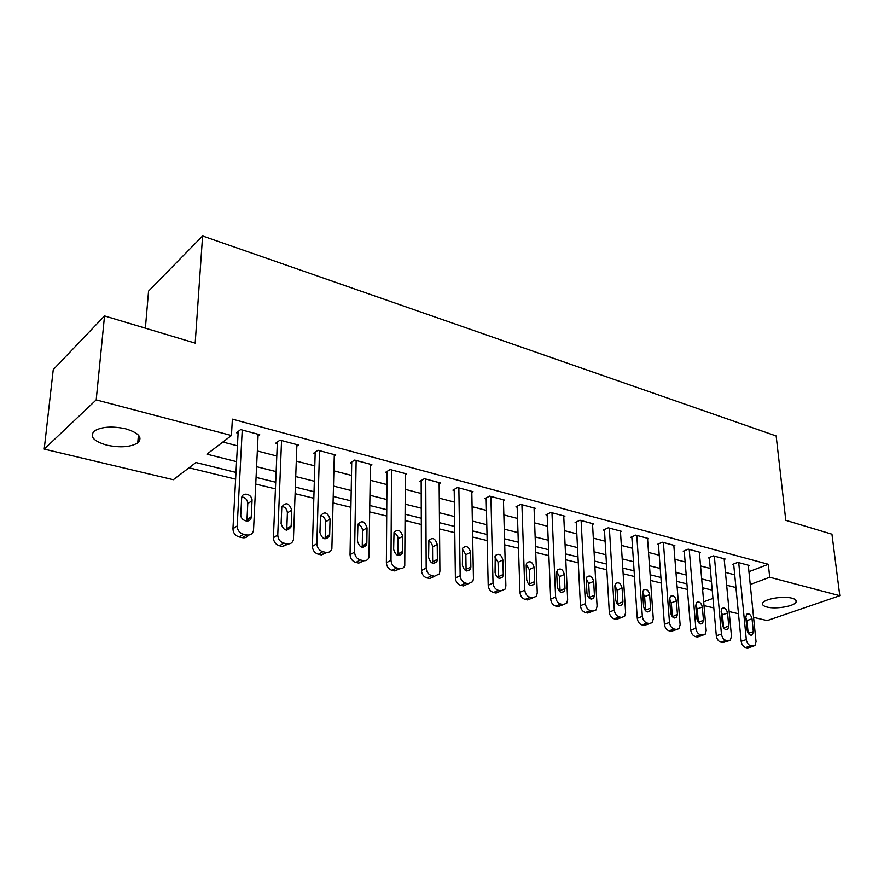 <?xml version="1.0" encoding="UTF-8"?>
<svg xmlns="http://www.w3.org/2000/svg" width="884" height="884" viewBox="0 0 884 884"><rect width="100%" height="100%" fill="white"/><g stroke="black" fill="none" stroke-linecap="round" stroke-linejoin="round"><path stroke-width="1.33" d="M125.661 428.806C138.91 432.928 142.943 437.624 137.749 442.906C130.534 447.16 120.246 447.912 106.898 445.182C93.273 441.138 89.162 436.353 94.555 430.839C101.98 426.652 112.345 425.978 125.661 428.806M791.998 598.203C795.489 599.153 796.849 600.446 796.086 602.092C794.362 606.28 775.644 609.419 766.936 607.032C763.312 606.081 761.909 604.755 762.726 603.043C764.439 598.91 783.357 595.739 791.998 598.203M145.374 328.185L148.556 291.112L202.602 235.962L776.152 435.967L785.788 520.333L831.943 534.19L839.8 595.706L767.19 620.579L753.577 617.352M738.483 613.772L729.145 611.562M713.808 607.927L704.007 605.595M189.032 467.791L235.619 479.161M255.774 484.078L275.432 488.885M295.157 493.692L313.831 498.256M333.169 502.974L350.904 507.305M369.855 511.924L386.706 516.046M405.292 520.577L421.314 524.488M439.536 528.941L454.785 532.665M472.664 537.03L487.161 540.566M504.709 544.853L518.499 548.213M535.737 552.423L548.865 555.627M565.782 559.76L578.28 562.81M594.91 566.865L606.811 569.771M623.143 573.76L634.469 576.523M650.536 580.445L661.32 583.075M677.122 586.932L687.387 589.44M235.984 472.421L195.95 462.52L173.33 479.725L44.2 449.105L96.201 399.888L231.453 435.514L206.933 454.166L236.569 461.636M96.201 399.888L104.533 315.931L53.25 369.623L44.2 449.105M702.592 589.407L705.2 588.413M748.947 571.694L768.318 564.29L232.37 419.149L231.453 435.514M222.867 442.044L237.42 445.812M257.343 450.984L276.791 456.022M296.317 461.094L314.792 465.879M333.92 470.852L351.489 475.404M370.241 480.266L386.938 484.598M405.336 489.371L421.215 493.482M439.271 498.167L454.365 502.09M472.089 506.687L486.454 510.411M503.858 514.919L517.538 518.466M534.621 522.897L547.638 526.278M564.423 530.632L576.821 533.848M593.319 538.124L605.12 541.185M621.341 545.395L632.579 548.312M648.524 552.445L659.232 555.229M674.923 559.296L685.122 561.937M700.548 565.937L710.261 568.456M725.455 572.401L734.703 574.799M748.35 565.793L749.234 565.451L737.753 562.379L732.759 564.346L733.72 564.6M724.228 559.373L725.145 559.008L713.333 555.859L708.349 557.87L709.333 558.135M699.41 552.776L700.36 552.389L688.205 549.141L683.244 551.207L684.26 551.483M673.862 545.992L674.846 545.572L662.337 542.235L657.398 544.356L658.447 544.632M647.563 539.008L648.58 538.566L635.695 535.118L630.789 537.306L631.861 537.582M620.48 531.814L621.529 531.339L608.247 527.792L603.374 530.035L604.49 530.323M592.556 524.4L593.65 523.892L579.959 520.234L575.119 522.543L576.269 522.842M563.782 516.764L564.909 516.212L550.798 512.444L545.992 514.819L547.174 515.129M534.091 508.886L535.262 508.3L520.698 504.41L515.947 506.852L517.162 507.173M503.449 500.764L504.665 500.123L489.637 496.112L484.929 498.62L486.189 498.963M471.824 492.377L473.084 491.692L457.558 487.537L452.917 490.134L454.21 490.476M439.138 483.725L440.453 482.973L424.408 478.686L419.834 481.36L421.171 481.714M405.358 474.785L406.739 473.968L390.142 469.537L385.634 472.299L387.026 472.664M370.429 465.559L371.866 464.652L354.694 460.067L350.263 462.918L351.699 463.293M334.274 456.011L335.776 455.017L318.008 450.265L313.665 453.216L315.157 453.603M296.847 446.133L298.416 445.039L280.018 440.122L275.764 443.16L277.311 443.569M258.062 435.923L259.719 434.696L240.636 429.602L236.503 432.751L238.094 433.171M104.533 315.931L195.187 343.125L202.602 235.962M768.318 564.29L769.71 577.241L839.8 595.706M750.24 584.501L769.71 577.241M256.592 466.686L276.151 471.614M295.764 476.564L314.339 481.25M333.566 486.101L351.213 490.543M370.053 495.294L386.827 499.526M405.314 504.189L421.259 508.212M439.392 512.775L454.564 516.599M472.365 521.085L486.797 524.731M504.256 529.129L517.991 532.599M535.152 536.919L548.224 540.212M565.075 544.467L577.517 547.605M594.07 551.782L605.927 554.765M622.203 558.865L633.485 561.716M649.486 565.749L660.226 568.456M675.962 572.423L686.194 575.009M701.675 578.909L711.421 581.363M726.659 585.208L735.941 587.551M712.217 590.147L702.449 587.727M686.934 583.893L676.68 581.363M660.9 577.462L650.127 574.799M634.093 570.832L622.778 568.036M606.468 564.003L594.589 561.064M577.992 556.964L565.517 553.881M548.61 549.704L535.505 546.467M518.311 542.212L504.532 538.809M487.018 534.477L472.542 530.897M454.696 526.488L439.481 522.72M421.292 518.234L405.303 514.278M386.761 509.692L369.932 505.537M351.025 500.863L333.323 496.488M314.03 491.714L295.4 487.106M275.709 482.244L256.084 477.393M703.675 601.849L712.957 598.391M748.284 565.196L756.041 641.729L754.87 645.762L750.748 645.85C748.35 645 746.87 642.9 746.306 639.552L738.715 562.633M733.654 563.981L741.157 641.276L746.306 639.552M753.323 631.64L752.406 634.811C749.908 635.817 748.14 634.292 747.102 630.215L745.82 617.319L746.682 614.236C749.179 613.187 750.958 614.7 752.03 618.789L753.323 631.64L748.24 633.353M745.842 617.54L746.914 620.568L748.173 633.264M753.113 646.337L747.544 647.972L745.599 647.541C743.19 646.701 741.709 644.613 741.157 641.276M724.162 558.754L731.477 636.248L730.306 640.248L725.974 640.403C723.51 639.53 721.996 637.397 721.443 634.005L714.327 556.124M709.277 557.495L716.316 635.773L721.443 634.005M728.759 626.016L727.852 629.165C725.256 630.292 723.421 628.745 722.35 624.557L721.156 611.496L722.007 608.435C724.593 607.275 726.438 608.8 727.532 613.01L728.759 626.016L723.653 627.96M721.145 611.452L722.438 614.833L723.642 627.795M728.383 640.9L722.847 642.58L720.836 642.138C718.372 641.276 716.858 639.154 716.316 635.773M699.343 552.124L706.183 630.601L705.034 634.568L700.471 634.789C697.929 633.894 696.393 631.729 695.852 628.292L689.222 549.417M684.205 550.809L690.747 630.104L695.852 628.292M703.465 620.236L702.581 623.353C699.885 624.59 697.984 623.054 696.879 618.723L695.752 605.507L696.592 602.479C699.277 601.186 701.189 602.711 702.327 607.054L703.465 620.236L698.393 622.446M695.741 605.231L697.255 608.921L698.371 622.06M702.924 635.298L697.421 637.021L695.354 636.579C692.813 635.684 691.277 633.53 690.747 630.104M673.807 545.295L680.127 624.789L679.011 628.701L676.326 629.474L674.194 629.01C671.586 628.093 670.006 625.894 669.486 622.413L663.387 542.511M658.392 543.925L664.403 624.281L669.486 622.413M677.431 614.281L676.558 617.352C673.763 618.734 671.785 617.187 670.636 612.722L669.608 599.33L670.415 596.357C673.21 594.921 675.188 596.446 676.37 600.921L677.431 614.281L672.37 616.734M669.586 598.866L671.321 602.844L672.348 616.159M676.702 629.53L671.232 631.309L669.1 630.844C666.492 629.938 664.923 627.75 664.403 624.281M647.519 538.279L653.287 618.8L652.204 622.656L649.32 623.529L647.121 623.043C644.425 622.115 642.834 619.883 642.325 616.347L636.778 535.406M631.817 536.842L637.265 618.27L642.325 616.347M650.602 608.137L649.762 611.164C646.856 612.7 644.801 611.153 643.596 606.534L642.657 592.965L643.441 590.048C646.337 588.457 648.403 589.982 649.63 594.612L650.602 608.137L645.552 610.071L645.552 610.811M642.646 592.346L644.613 596.589L645.552 610.071M649.674 623.596L644.248 625.419L642.06 624.933C639.364 624.005 637.773 621.784 637.265 618.27M620.424 531.041L625.618 612.623L624.579 616.391L621.474 617.408L619.209 616.91C616.435 615.949 614.8 613.684 614.314 610.104L609.363 528.091M604.435 529.538L609.297 612.071L614.314 610.104M622.944 601.816L622.137 604.766C619.12 606.479 616.977 604.943 615.728 600.17L614.888 586.412L615.629 583.562C618.645 581.794 620.789 583.307 622.082 588.103L622.944 601.816L617.927 603.805L617.916 604.689M614.888 585.639L617.087 590.136L617.927 603.805M621.806 617.463L616.435 619.341L614.17 618.844C611.408 617.894 609.772 615.64 609.297 612.071M592.512 523.582L597.087 606.258L596.103 609.927L592.755 611.087L590.424 610.568C587.562 609.595 585.893 607.286 585.429 603.65L581.108 520.543M576.224 522.013L580.445 605.684L585.429 603.65M594.424 595.297L593.661 598.159C590.534 600.07 588.302 598.545 586.987 593.595L586.247 579.65L586.954 576.898C590.081 574.92 592.313 576.423 593.661 581.396L594.424 595.297L589.451 597.341L589.407 598.346M586.269 578.755L588.711 583.484L589.451 597.341M593.053 611.142L587.761 613.076L585.418 612.568C582.567 611.595 580.91 609.297 580.445 605.684M563.738 515.902L567.65 599.684L566.721 603.231L563.119 604.568L560.71 604.037C557.76 603.032 556.058 600.678 555.616 596.998L551.981 512.764M547.141 514.245L550.677 599.087L555.616 596.998M565.009 588.567L564.301 591.33C561.042 593.451 558.71 591.949 557.318 586.81L556.699 572.666L557.351 570.025C560.6 567.837 562.931 569.318 564.357 574.478L565.009 588.567L560.069 590.667L560.003 591.794M556.754 571.672L559.439 576.622L560.069 590.667M563.373 604.612L558.158 606.623L555.76 606.092C552.809 605.087 551.119 602.755 550.677 599.087M534.058 507.969L537.262 592.91L536.411 596.291L532.533 597.838L530.035 597.286C526.997 596.258 525.262 593.871 524.831 590.136L521.925 504.731M517.14 506.234L519.936 592.28L524.831 590.136M534.632 581.617L533.991 584.258C530.61 586.633 528.179 585.142 526.698 579.805L526.201 565.473L526.798 562.953C530.157 560.511 532.588 561.97 534.102 567.329L534.632 581.617L529.748 583.783L529.649 585.02M526.278 564.368L529.24 569.55L529.748 583.783M532.732 597.871L527.615 599.949L525.129 599.407C522.09 598.38 520.367 596.004 519.936 592.28M503.427 499.791L505.88 585.904L505.107 589.098L500.919 590.877L498.355 590.313C495.217 589.252 493.438 586.832 493.029 583.031L490.896 496.443M486.167 497.968L488.2 585.252L493.029 583.031M503.272 574.445L502.687 576.932C499.195 579.584 496.653 578.125 495.073 572.567L495.239 555.671C498.709 552.953 501.25 554.379 502.874 559.959L503.272 574.445L498.432 576.677L498.311 577.992M494.808 556.843L498.057 562.235L498.432 576.677M500.245 591.274L496.068 593.053L493.493 592.501C490.366 591.44 488.598 589.031 488.2 585.252M471.802 491.349L473.448 578.666L472.774 581.639L468.266 583.694L465.603 583.109C462.354 582.015 460.553 579.55 460.166 575.705L458.862 487.891M454.199 489.416L455.393 577.981L460.166 575.705M470.863 567.031L470.354 569.34C466.741 572.302 464.089 570.887 462.398 565.097L462.619 548.179C466.211 545.141 468.874 546.533 470.597 552.334L470.863 567.031L466.089 569.329L465.923 570.732M462.299 549.086L465.846 554.688L466.089 569.329M467.967 583.882L463.459 585.937L460.807 585.363C457.569 584.28 455.768 581.816 455.393 577.981M439.127 482.62L439.912 571.186L439.348 573.893L434.486 576.257L431.735 575.661C428.386 574.534 426.53 572.025 426.176 568.114L425.757 479.051M421.171 480.576L421.469 570.467L426.176 568.114M437.359 559.362L436.939 561.462C433.204 564.777 430.431 563.406 428.596 557.362L428.906 540.444C432.596 537.074 435.381 538.411 437.237 544.467L437.359 559.362L432.641 561.738L432.453 563.196M428.674 541.085C431.038 542.179 432.331 544.113 432.552 546.887L432.641 561.738M434.574 576.28L429.746 578.578L427.005 577.981C423.668 576.865 421.823 574.368 421.469 570.467M405.358 473.603L404.762 565.848C403.712 568.069 401.966 568.976 399.535 568.578L396.695 567.948C393.225 566.799 391.336 564.235 391.004 560.268L391.535 469.912M387.037 471.437L386.374 562.699L391.004 560.268M402.706 551.439L402.364 553.296C398.518 556.986 395.612 555.671 393.634 549.362L394.021 532.466C397.811 528.72 400.717 530.002 402.739 536.312L402.706 551.439L398.065 553.881L397.833 555.395M393.899 532.831C396.485 533.87 397.888 535.859 398.12 538.82L398.065 553.881M399.911 568.644L394.872 570.965L392.032 570.346C388.584 569.197 386.695 566.655 386.374 562.699M370.44 464.277L368.959 557.484C367.921 559.992 366.053 561.042 363.357 560.611L360.407 559.97C356.827 558.776 354.893 556.169 354.594 552.146L356.142 460.453M351.733 461.978L350.042 554.655L354.594 552.146M366.827 543.229L366.573 544.809C362.639 548.92 359.6 547.682 357.445 541.085L357.921 524.245C361.799 520.079 364.838 521.295 367.037 527.881L366.827 543.229L362.263 545.76L362.009 547.307M357.898 524.3C360.727 525.262 362.252 527.317 362.495 530.466L362.263 545.76M364.042 560.721L358.782 563.075L355.832 562.434C352.263 561.263 350.329 558.666 350.042 554.655M334.307 454.619L331.876 548.776C330.859 551.616 328.859 552.82 325.876 552.367L322.826 551.693C319.113 550.478 317.135 547.815 316.87 543.726L319.5 450.663M315.201 452.177L312.417 546.323L316.87 543.726M329.677 534.732L329.5 535.991C325.489 540.555 322.306 539.395 319.953 532.511L320.538 515.748C324.494 511.14 327.666 512.278 330.063 519.151L329.677 534.732L325.202 537.35L324.925 538.909M320.616 515.482C323.688 516.355 325.356 518.466 325.61 521.825L325.202 537.35M326.903 552.5L321.389 554.92L318.339 554.246C314.649 553.041 312.671 550.4 312.417 546.323M296.891 444.63L293.422 539.726C292.471 542.931 290.339 544.29 287.035 543.815L283.863 543.119C280.018 541.87 277.985 539.163 277.764 534.997L281.554 440.53M277.377 442.011L273.41 537.682L277.764 534.997M291.179 525.936L291.068 526.842C287.002 531.892 283.676 530.82 281.101 523.626L281.808 506.963C285.819 501.88 289.134 502.93 291.753 510.112L291.179 525.936L286.803 528.632L286.504 530.19M281.963 506.355C285.322 507.129 287.123 509.294 287.399 512.864L286.803 528.632M288.427 543.958L282.637 546.456L279.477 545.76C275.653 544.522 273.631 541.826 273.41 537.682M258.139 434.276L253.531 530.323C252.669 533.892 250.404 535.439 246.735 534.953L243.443 534.234C239.465 532.93 237.387 530.179 237.199 525.947L242.238 430.033M238.194 431.469L232.956 528.72L237.199 525.947M251.255 516.797L251.211 517.328C250.537 523.825 240.194 520.974 240.802 514.411L241.675 497.869C242.26 491.316 252.625 494.222 252.039 500.731L251.255 516.797L246.99 519.593L246.68 521.129M241.885 496.918C245.531 497.559 247.498 499.78 247.785 503.582L246.99 519.593M248.548 535.085C247.188 537.284 245.155 538.146 242.459 537.682L239.177 536.964C235.21 535.682 233.133 532.93 232.956 528.72M747.544 647.972L752.704 646.281M745.599 647.541L750.748 645.85M752.03 618.789L746.914 620.568M722.847 642.58L727.985 640.845M720.836 642.138L725.974 640.403M727.532 613.01L722.438 614.833M697.421 637.021L702.537 635.242M695.354 636.579L700.471 634.789M702.327 607.054L697.255 608.921M671.232 631.309L676.326 629.474M669.1 630.844L674.194 629.01M676.37 600.921L671.321 602.844M644.248 625.419L649.32 623.529M642.06 624.933L647.121 623.043M649.63 594.612L644.613 596.589M616.435 619.341L621.474 617.408M614.17 618.844L619.209 616.91M622.082 588.103L617.087 590.136M587.761 613.076L592.755 611.087M585.418 612.568L590.424 610.568M593.661 581.396L588.711 583.484M558.158 606.623L563.119 604.568M555.76 606.092L560.71 604.037M564.357 574.478L559.439 576.622M527.615 599.949L532.533 597.838M525.129 599.407L530.035 597.286M534.102 567.329L529.24 569.55M496.068 593.053L500.919 590.877M493.493 592.501L498.355 590.313M502.874 559.959L498.057 562.235M463.459 585.937L468.266 583.694M460.807 585.363L465.603 583.109M470.597 552.334L465.846 554.688M429.746 578.578L434.486 576.257M427.005 577.981L431.735 575.661M437.237 544.467L432.552 546.887M394.872 570.965L399.535 568.578M392.032 570.346L396.695 567.948M402.739 536.312L398.12 538.82M358.782 563.075L363.357 560.611M355.832 562.434L360.407 559.97M367.037 527.881L362.495 530.466M321.389 554.92L325.876 552.367M318.339 554.246L322.826 551.693M330.063 519.151L325.61 521.825M282.637 546.456L287.035 543.815M279.477 545.76L283.863 543.119M291.753 510.112L287.399 512.864M242.459 537.682L246.735 534.953M239.177 536.964L243.443 534.234M252.039 500.731L247.785 503.582M137.749 442.906L138.412 435.083M796.086 602.092L795.854 600.103M752.406 634.811L750.991 635.287M727.852 629.165L726.305 629.706M702.581 623.353L700.89 623.96M676.558 617.352L674.713 618.038M649.762 611.164L647.729 611.938M622.137 604.766L619.916 605.65M593.661 598.159L591.23 599.153M564.301 591.33L561.616 592.457M533.991 584.258L531.052 585.551M502.687 576.932L499.471 578.401M470.354 569.34L466.84 571.02M436.939 561.462L433.094 563.384M402.364 553.296L398.176 555.495M366.573 544.809L362.031 547.318M329.5 535.991L325.025 538.599M291.068 526.842L286.692 529.538M251.211 517.328L246.934 520.112"/></g></svg>
